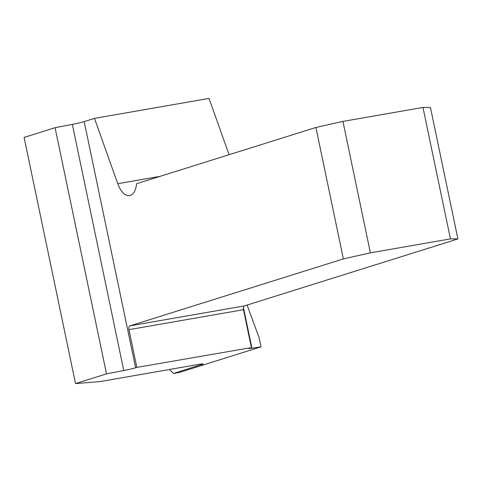 <?xml version="1.0" encoding="UTF-8"?>
<svg xmlns="http://www.w3.org/2000/svg" width="482" height="482" viewBox="0 0 482 482"><rect width="100%" height="100%" fill="white"/><g stroke="black" fill="none" stroke-linecap="round" stroke-linejoin="round"><path stroke-width="0.72" d="M55.075 127.694L24.1 137.412L75.529 383.594L106.51 373.875L123.766 370.55L72.336 124.368L55.075 127.694L106.51 373.875M75.529 383.594L100.28 381.545L197.277 364.639C202.904 363.693 204.47 363.663 201.97 364.549A470.305 405.645 -107.4 0 1 201.633 363.988M203.253 363.97L173.496 373.478L169.525 369.477M243.422 307.474L251.929 348.209L261.021 346.853L179.412 372.447L173.496 373.478M251.929 348.209A10.803 0.621 -11.8 0 1 248.778 348.426A10.803 0.621 -11.8 0 1 250.152 347.817L136.834 367.404L128.953 329.67A3.374 1.699 80.1 0 1 129.893 325.862L343.371 258.912L315.909 127.477L136.599 183.708A20.25 10.182 80.1 0 1 129.616 195.584A20.25 10.182 80.1 0 1 117.759 183.72L94.49 118.373L209.025 98.406L229.071 154.71M72.336 124.368A10.803 0.621 -11.8 0 0 84.193 121.603L135.623 367.784L136.834 367.404M135.623 367.784A10.803 0.621 -11.8 0 1 123.766 370.55M84.193 121.603L94.49 118.373M247.091 305.064L259.117 337.737L261.021 346.853M251.363 347.438L243.482 309.709A3.374 1.699 80.1 0 1 244.422 305.901L457.9 238.945L430.444 107.51L422.973 107.45L342.931 121.404L315.909 127.477M422.973 107.45L450.435 238.885L370.393 252.839L342.931 121.404M370.393 252.839L343.371 258.912M450.435 238.885L457.9 238.945M243.482 309.709L128.953 329.67M129.893 325.862L244.422 305.901M160.114 176.34L117.759 183.72"/></g></svg>
